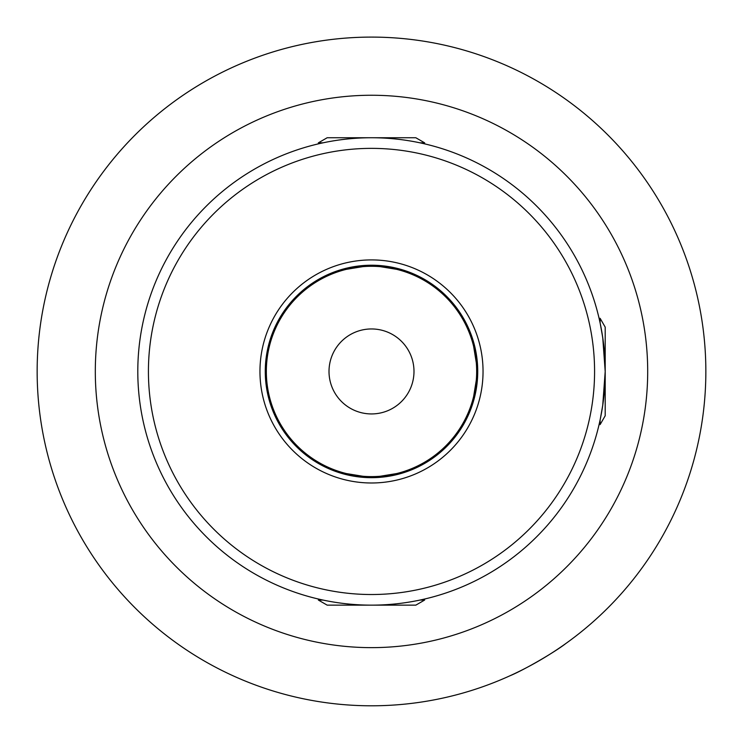 <?xml version="1.0" encoding="UTF-8"?>
<svg xmlns="http://www.w3.org/2000/svg" width="743" height="743" viewBox="0 0 743 743"><rect width="100%" height="100%" fill="white"/><g stroke="black" fill="none" stroke-linecap="round" stroke-linejoin="round"><path stroke-width="1.11" d="M371.5 265.223L405.325 270.749L419.303 276.582L405.297 270.74L371.5 265.223L337.647 270.758L323.697 276.582L337.712 270.74L371.5 265.223L362.082 265.641L371.5 265.223A106.23 106.23 0 0 0 265.27 371.444A106.23 106.23 0 0 0 371.5 477.675L337.656 472.139L323.697 466.307L337.721 472.158L371.5 477.675A106.23 106.23 0 0 0 477.73 371.444A106.23 106.23 0 0 0 371.5 265.223A106.23 106.23 0 0 0 265.27 371.444A106.23 106.23 0 0 0 371.5 477.675L405.344 472.139L419.303 466.307L405.316 472.149L371.5 477.675L380.63 477.285M470.031 331.749L466.363 323.642L472.204 337.656L477.73 371.426L472.204 405.26L468.146 415.541M361.962 265.65L353.055 266.83L361.962 265.65M331.796 272.922L323.697 276.582L331.796 272.922M600.26 323.642L602.74 337.647L605.201 371.481L602.74 405.279L600.26 419.247M600.734 325.991L601.041 327.542M601.839 331.963L603.297 341.669L601.839 331.963M424.615 599.034L424.615 600.065L415.82 605.146L371.5 605.146A233.701 233.701 0 0 0 605.201 371.444A233.701 233.701 0 0 0 371.5 137.743A233.701 233.701 0 0 0 137.799 371.444A233.701 233.701 0 0 0 371.5 605.146L327.18 605.146L318.385 600.065L323.047 600.065M705.85 371.444A334.35 334.35 0 0 1 371.5 705.794A334.35 334.35 0 0 1 37.15 371.444A334.35 334.35 0 0 1 371.5 37.094A334.35 334.35 0 0 1 705.85 371.444M509.995 675.768C523.462 670.26 554.241 652.503 565.794 643.549M413.99 371.444A42.49 42.49 0 0 0 371.5 328.954A42.49 42.49 0 0 0 329.01 371.444A42.49 42.49 0 0 0 371.5 413.935A42.49 42.49 0 0 0 413.99 371.444M38.989 336.449A334.35 334.35 0 0 1 500.856 63.136M411.055 272.857L405.362 270.758L411.055 272.857M405.167 270.693L398.211 268.632L405.167 270.693M389.815 476.087L398.164 474.275M410.619 470.208L398.304 474.238L410.833 470.124M411.195 469.975L415.811 467.988M418.216 466.855L419.303 466.307L418.216 466.855M411.148 470.003L415.588 468.09M470.05 411.102L466.363 419.247L472.204 405.251L477.73 371.472L472.195 337.601L466.363 323.642L471.071 334.443L477.285 361.804L476.124 353.046M472.223 405.214L474.313 398.155L472.223 405.214M476.105 389.926L477.303 380.899L476.105 389.926M477.73 371.407L477.322 362.231L477.73 371.407M474.322 344.78L472.195 337.619M424.615 600.065L419.953 600.065M599.081 318.329L600.121 318.329L605.201 327.134L605.201 415.764L600.121 424.559L600.121 419.897M600.121 318.329L600.121 322.991M318.385 143.863L318.385 142.823L327.18 137.743L415.82 137.743L424.615 142.823L419.953 142.823M318.385 142.823L323.047 142.823M95.308 371.444A276.192 276.192 0 0 1 371.5 95.253A276.192 276.192 0 0 1 647.692 371.444A276.192 276.192 0 0 1 371.5 647.636A276.192 276.192 0 0 1 95.308 371.444M371.5 266.282A105.162 105.162 0 0 0 266.338 371.444A105.162 105.162 0 0 0 371.5 476.616A105.162 105.162 0 0 0 476.662 371.444A105.162 105.162 0 0 0 371.5 266.282M371.5 605.146A233.701 233.701 0 0 0 605.201 371.444A233.701 233.701 0 0 0 371.5 137.743M371.5 594.521A223.076 223.076 0 0 0 594.576 371.444A223.076 223.076 0 0 0 371.5 148.368A223.076 223.076 0 0 0 148.424 371.444A223.076 223.076 0 0 0 371.5 594.521M371.5 482.987A111.543 111.543 0 0 0 483.043 371.444A111.543 111.543 0 0 0 371.5 259.911A111.543 111.543 0 0 0 259.957 371.444A111.543 111.543 0 0 0 371.5 482.987M318.385 599.034L318.385 600.065M599.081 424.559L600.121 424.559M424.615 143.863L424.615 142.823"/></g></svg>
